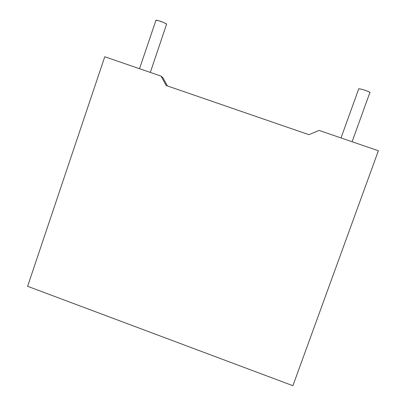 <?xml version="1.0" encoding="UTF-8"?>
<svg xmlns="http://www.w3.org/2000/svg" width="406" height="406" viewBox="0 0 406 406"><rect width="100%" height="100%" fill="white"/><g stroke="black" fill="none" stroke-linecap="round" stroke-linejoin="round"><path stroke-width="0.61" d="M150.316 72.415L166.541 24.33C167.632 23.797 155.188 19.006 155.889 20.483L139.512 68.705M155.975 20.767C155.219 20.026 156.65 20.163 160.274 21.178C164.288 22.741 166.379 23.787 166.541 24.33L166.404 24.736M352.103 141.74L369.805 92.735C371.708 92.086 357.534 87.635 358.64 89.092L341.025 137.933M358.64 89.092C357.793 87.554 372.789 92.609 369.729 92.827M319.126 130.412L378.382 150.768L319.126 130.412L308.92 134.68L166.181 85.514L161.06 76.105L104.753 56.764L27.618 286.306L292.904 385.7L378.382 150.768L292.904 385.7L27.618 286.306L104.753 56.764L161.06 76.105L162.948 77.769L167.394 85.93L162.948 77.769L161.06 76.105L166.181 85.514L308.92 134.68L319.126 130.412"/></g></svg>
